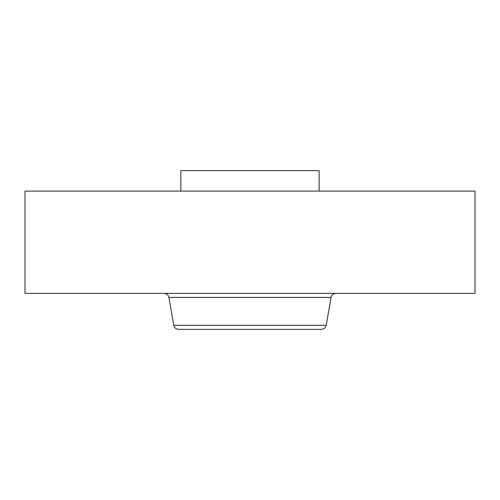 <?xml version="1.0" encoding="UTF-8"?>
<svg xmlns="http://www.w3.org/2000/svg" width="500" height="500" viewBox="0 0 500 500"><rect width="100%" height="100%" fill="white"/><g stroke="black" fill="none" stroke-linecap="round" stroke-linejoin="round"><path stroke-width="0.75" d="M180.863 191.094L180.863 170.637L319.137 170.637L319.137 191.094M296.637 329.363L203.363 329.363M25 191.094L475 191.094L475 293.363L25 293.363L25 191.094M326.188 325.306L173.812 325.306C174.45 327.825 176.056 329.175 178.65 329.363L321.35 329.363C323.944 329.175 325.55 327.825 326.188 325.306L331.1 297.419C331.737 294.9 333.35 293.55 335.938 293.363M173.812 325.306L168.9 297.419L331.1 297.419M168.9 297.419C168.263 294.9 166.65 293.55 164.062 293.363"/></g></svg>
